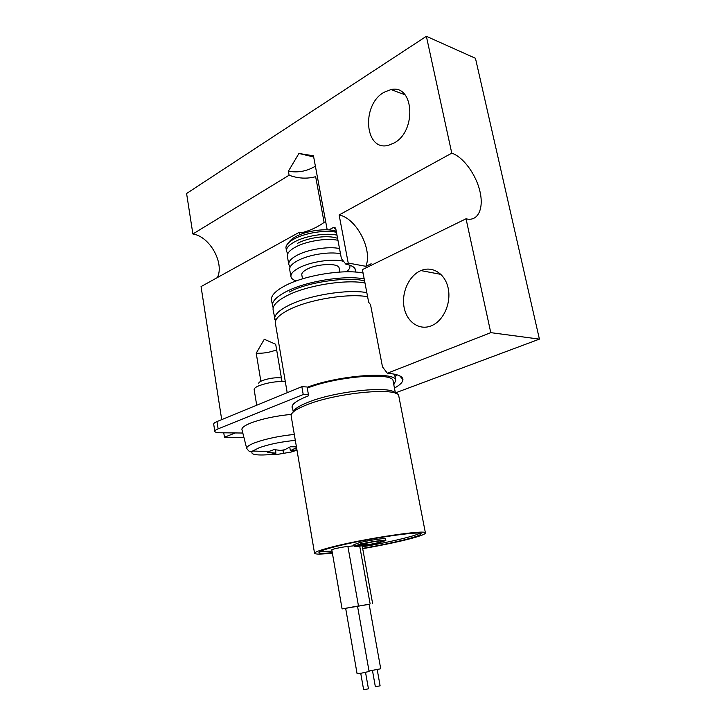<?xml version="1.0" encoding="UTF-8"?>
<svg xmlns="http://www.w3.org/2000/svg" width="726" height="726" viewBox="0 0 726 726"><rect width="100%" height="100%" fill="white"/><g stroke="black" fill="none" stroke-linecap="round" stroke-linejoin="round"><path stroke-width="1.09" d="M394.036 143.022C416.887 131.279 414.074 84.053 391.024 89.561L383.691 92.456C360.876 105.497 364.978 152.079 388.573 145.254L394.036 143.022M431.425 325.765L432.823 325.121C444.203 319.531 451.409 302.188 448.105 287.85C444.947 273.43 432.26 265.662 420.926 270.58L420.2 270.907C408.547 276.27 401.215 293.349 404.164 307.715C406.932 322.162 419.528 330.802 431.425 325.765M394.454 388.074C400.126 384.925 402.948 382.067 402.93 379.489C402.649 376.195 397.467 374.117 387.366 373.246L490.776 332.644L539.409 339.124L395.398 392.911M235.324 432.95L224.443 437.224L223.753 432.814M243.909 437.37L224.443 437.224M490.776 332.644L466.038 218.78L467.308 219.061C478.452 221.013 483.97 207.872 479.859 191.038C475.884 174.231 463.161 156.87 451.772 153.159L426.371 36.3L475.457 58.289L539.409 339.124M221.702 419.619L201.048 286.589L299.321 232.266L302.969 232.402C310.556 230.378 317.607 227.047 324.114 222.41L315.647 176.681C306.971 179.013 298.123 178.532 289.102 175.229L288.385 171.218C298.114 172.915 307.116 171.227 315.383 166.154M289.102 175.229L192.88 233.981C209.723 236.422 224.516 262.876 217.437 277.532M192.88 233.981L186.591 193.497L426.371 36.3M288.385 171.218L298.93 153.467L313.46 155.8L327.199 229.815M299.765 234.716L299.321 232.266M328.878 229.906L333.543 227.429L335.176 227.81M333.543 227.429L335.884 229.253L341.392 258.592L345.894 264.219L348.217 263.057L365.85 266.306L371.177 263.801M355.313 272.059L355.395 269.518C354.551 267.041 351.384 265.28 345.894 264.219M466.038 218.78L362.41 269.609L368.681 302.315L370.523 304.639L382.484 366.875L387.366 373.246M395.071 376.876L396.659 374.716M281.997 381.449L275.689 344.251L264.282 339.278L256.224 353.217L260.861 381.259M256.224 353.217C263.338 353.526 270.136 352.391 276.633 349.805M365.85 266.306C372.874 249.962 356.448 218.181 339.124 214.96L348.217 263.057M451.772 153.159L339.124 214.96M292.678 408.538L292.07 407.35C291.643 404.318 296.399 400.761 306.345 396.677L308.559 395.788L308.459 394.79L303.223 394.527L218.118 428.857C215.822 429.801 214.714 430.636 214.805 431.371C215.068 432.242 216.902 432.705 220.305 432.769L242.811 433.032M214.805 431.371L213.698 424.138C213.607 423.376 214.705 422.523 216.992 421.561L218.118 428.857M308.459 394.79L307.098 386.985L301.853 386.686L216.992 421.561M303.223 394.527L301.853 386.686M258.792 383.464C258.61 382.666 259.645 381.767 261.886 380.769C268.674 378.291 275.172 377.339 281.398 377.928M285.3 381.586C276.27 381.195 267.368 382.629 258.601 385.896C255.488 387.257 254.009 388.492 254.154 389.608L256.705 405.235M241.985 429.756L241.921 429.502C241.722 427.641 244.671 425.481 250.76 423.022C262.14 418.775 275.671 415.889 291.362 414.383M275.708 453.269L275.689 454.712L268.13 454.775L275.907 453.215L267.177 452.098L274.083 449.594L282.813 450.737L290.4 446.762L296.417 446.826M296.544 447.588L290.364 450.701L296.934 449.83M296.979 450.12L291.543 451.953L275.689 454.712M275.762 449.911L275.726 452.126M283.04 450.637L283.458 453.16M275.345 449.839L275.907 453.215M291.062 450.646L291.543 451.953M289.765 447.152L290.364 450.701M267.195 451.626L267.177 452.098M361.711 673.111L357.092 673.71L345.649 608.261L357.501 606.092L369.098 671.486L361.711 673.111M357.537 606.301L369.117 604.195L380.733 668.791L369.017 671.005M365.541 672.394L368.436 688.783L365.477 689.473L363.617 689.682L360.74 673.283M380.007 685.843L375.36 686.751L372.474 670.552M385.86 540.453L385.56 538.855C385.978 537.766 368.073 540.434 358.871 542.848L353.943 544.663L354.224 546.261C353.961 547.304 371.476 544.682 380.696 542.304L385.86 540.453C386.277 539.382 368.372 542.059 359.161 544.464L354.224 546.261M362.655 548.375C377.965 545.734 391.604 542.939 403.565 540.008C415.081 537.122 420.917 535.062 421.062 533.819C422.986 530.279 363.672 539.128 334.033 546.987C323.878 549.636 318.841 551.497 318.941 552.559C319.404 553.466 323.86 553.502 332.299 552.677M362.383 546.85C377.683 544.21 391.314 541.414 403.275 538.465C411.814 536.323 417.314 534.59 419.773 533.256M293.449 411.814C294.239 409.056 298.967 405.934 307.642 402.449C335.131 391.005 392.439 385.27 395.243 393.247M395.47 393.329L393.093 381.059C393.746 371.866 336.973 376.168 307.298 388.129M314.567 553.33L291.153 415.944C290.727 412.903 295.7 409.292 306.091 405.099C336.51 392.485 399.79 386.786 398.819 396.187L425.418 532.984C427.587 529.136 362.991 538.765 330.838 547.304C319.876 550.172 314.458 552.187 314.567 553.33C315.238 554.419 321.173 554.346 332.381 553.112M362.71 548.665C379.017 545.843 393.556 542.857 406.324 539.727C418.875 536.587 425.245 534.345 425.418 532.984M336.465 232.311C325.566 229.643 304.63 232.982 293.839 239.135C288.83 241.949 286.198 244.726 285.935 247.457L286.489 251.25L287.614 253.365M336.991 235.16C326.101 232.52 305.147 235.868 294.348 241.994C288.667 245.197 286.044 248.283 286.489 251.25M336.274 231.331C327.471 227.81 306.181 230.605 295.555 236.721C292.133 238.627 289.919 240.56 288.921 242.52M363.064 273.049C343.933 268.929 304.875 275.208 285.3 285.617C275.381 290.854 270.762 295.745 271.451 300.292L273.157 307.878M364.198 278.947C345.068 274.954 305.955 281.252 286.334 291.562C276.388 296.743 271.751 301.571 272.431 306.045M339.841 272.059L339.096 268.03C338.87 262.83 317.289 263.583 306.953 269.255C303.268 271.215 301.553 273.085 301.807 274.873L302.515 278.848M340.485 253.755C329.586 251.332 308.55 254.708 297.669 260.67C291.943 263.783 289.293 266.76 289.701 269.591L290.954 276.688C291.344 278.503 293.104 279.918 296.226 280.944M343.607 261.36C333.325 258.311 310.51 261.623 298.949 267.894C293.213 270.97 290.545 273.902 290.954 276.688M367.61 296.734C348.48 293.104 309.212 299.475 289.456 309.485C279.437 314.512 274.746 319.159 275.39 323.406L287.197 392.712M361.085 544.273C369.588 542.05 385.805 539.79 382.856 541.215L378.845 542.485C372.03 544.237 359.188 546.279 357.337 545.898C356.375 545.707 357.628 545.162 361.085 544.273M360.722 543.239L368.572 544.164L358.072 545.172M393.801 384.689L395.77 380.506C396.414 371.077 339.069 375.07 307.152 387.312M346.465 271.805C349.07 269.709 350.213 267.731 349.878 265.87L349.642 265.153M319.948 551.542L332.027 551.125M369.135 604.331L342.091 608.914L331.809 549.845C331.256 549.319 342.49 546.941 347.899 546.433L354.143 545.798M342.091 608.914L345.676 608.397M360.305 545.335L358.072 545.144M368.572 544.164L359.688 544.636M335.466 228.173L333.216 227.565M371.095 265.353L370.351 264.092M295.319 440.383C281.606 441.68 269.591 444.121 259.255 447.706L252.657 451.018C249.762 454.276 254.917 455.529 268.13 454.766M246.795 448.722L246.695 448.396C246.55 446.78 249.399 444.847 255.253 442.606C266.242 438.704 279.265 435.972 294.302 434.429M337.962 240.324C327.063 237.747 306.1 241.105 295.273 247.185C289.574 250.361 286.942 253.419 287.378 256.351L288.803 264.464C288.385 261.587 291.026 258.583 296.743 255.443C307.597 249.445 328.606 246.069 339.505 248.555M364.978 283.013C345.848 279.102 306.699 285.418 287.051 295.654C277.087 300.809 272.441 305.592 273.103 310.011L275.481 321.273M366.821 292.642C347.69 288.93 308.459 295.291 288.739 305.365C278.739 310.429 274.065 315.111 274.709 319.413M370.124 603.896L359.715 546.143M358.444 605.793L347.899 546.433M405.017 94.807L391.024 89.561M440.972 274.401L420.926 270.58M298.93 153.467L313.677 156.97M352.618 266.46L355.395 269.518M399.654 375.805L402.93 379.489M268.856 451.572L252.657 451.018C250.443 451.073 250.579 453.696 246.695 448.396L241.921 429.502M280.163 450.519L285.109 449.675M377.221 669.681L380.115 685.87M288.803 264.464L290.064 267.159M289.338 292.006C308.614 281.271 351.693 276.406 364.606 281.089M382.257 540.788L382.856 541.215M357.755 545.262L357.337 545.898M394.545 374.199L395.77 380.506M349.75 265.19L349.878 265.87M297.524 243.328C308.332 237.538 328.007 234.698 337.599 238.364M293.259 411.978L292.224 405.898M372.62 603.56L362.192 545.825"/></g></svg>
